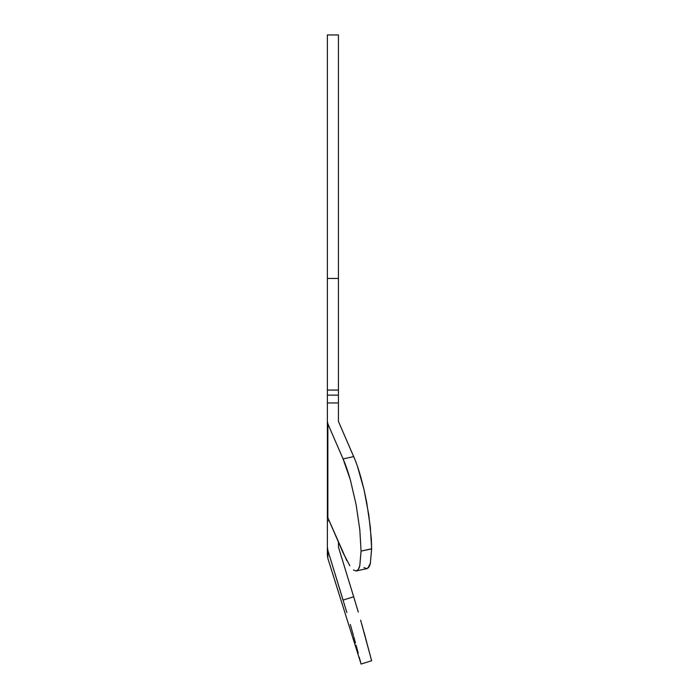 <?xml version="1.0" encoding="UTF-8"?>
<svg xmlns="http://www.w3.org/2000/svg" width="699" height="699" viewBox="0 0 699 699"><rect width="100%" height="100%" fill="white"/><g stroke="black" fill="none" stroke-linecap="round" stroke-linejoin="round"><path stroke-width="1.05" d="M354.62 458.806L338.43 421.427L338.43 395.127L338.43 402.956L327.368 402.956L327.368 395.127L338.43 395.127L338.43 278.447L327.368 278.447L327.368 390.051L338.43 390.051L338.43 34.95L338.43 278.447L327.368 278.447L327.368 515.346L327.875 517.758L346.835 560.703M327.368 34.95L327.368 278.447L327.368 34.95L338.43 34.95M327.368 517.505L327.368 555.146L327.368 520.938L329.246 520.938L327.368 520.938L327.368 510.392M338.43 547.064L338.43 542.118L338.43 547.064L353.677 596.763L338.43 547.064M366.669 568.654C368.452 568.235 369.675 566.443 370.365 563.272L368.81 567.177L366.669 568.654L363.952 567.579M370.557 562.424L370.426 563.018M371.632 548.724L370.356 563.28M370.365 563.272L371.632 548.759L361.077 551.109L359.802 529.676L361.077 551.109L359.802 565.64C359.207 568.663 357.967 570.445 356.097 571.004L353.423 569.965L356.097 571.004L358.229 569.545L359.802 565.64L361.077 551.109L371.632 548.907M346.861 612.551L327.875 550.48L343.095 600.091L327.875 550.48L327.875 558.466L327.368 547.064L327.875 550.48L346.861 612.551M353.449 635.566L350.339 624.513L353.449 635.566M358.246 653.233L356.106 645.238L358.246 653.233M360.754 662.818L359.802 659.148L360.754 662.818M359.976 659.812L360.483 661.77M359.312 657.287L359.548 658.17M353.755 636.667L355.476 642.931M357.416 609.152L353.677 596.763L343.095 600.091L353.677 596.763L358.281 612.088M364.022 632.228L371.632 660.73L361.077 664.05L371.632 660.73L360.911 621.184M360.597 620.092L360.867 621.027M364.013 489.562L366.66 502.223L370.356 527.273L371.632 548.759L371.318 538.676L368.792 514.945L363.996 489.492L360.894 477.382C358.421 468.767 356.009 461.829 353.677 456.569L343.095 458.928L327.875 423.847L327.368 421.427L327.368 402.956L338.43 402.956L338.43 421.427L353.677 456.569L343.095 458.928C345.437 464.197 347.857 471.152 350.339 479.785L356.106 504.617L359.802 529.676L356.106 504.617L350.339 479.785L343.095 458.928L327.875 423.847L327.875 517.758L343.095 552.839L349.841 565.797M363.996 489.492L357.416 466.233M370.356 563.307L367.875 568.182M364.022 489.597L366.669 502.266M366.66 641.883L360.894 621.131M366.949 568.61L356.097 571.004M338.43 395.127L327.368 395.127L327.368 390.051L338.43 390.051L338.43 395.127M327.875 423.847L327.368 421.427L327.368 515.346L327.875 517.758L327.875 423.847M361.077 664.05L327.875 558.466L327.368 555.146"/></g></svg>
